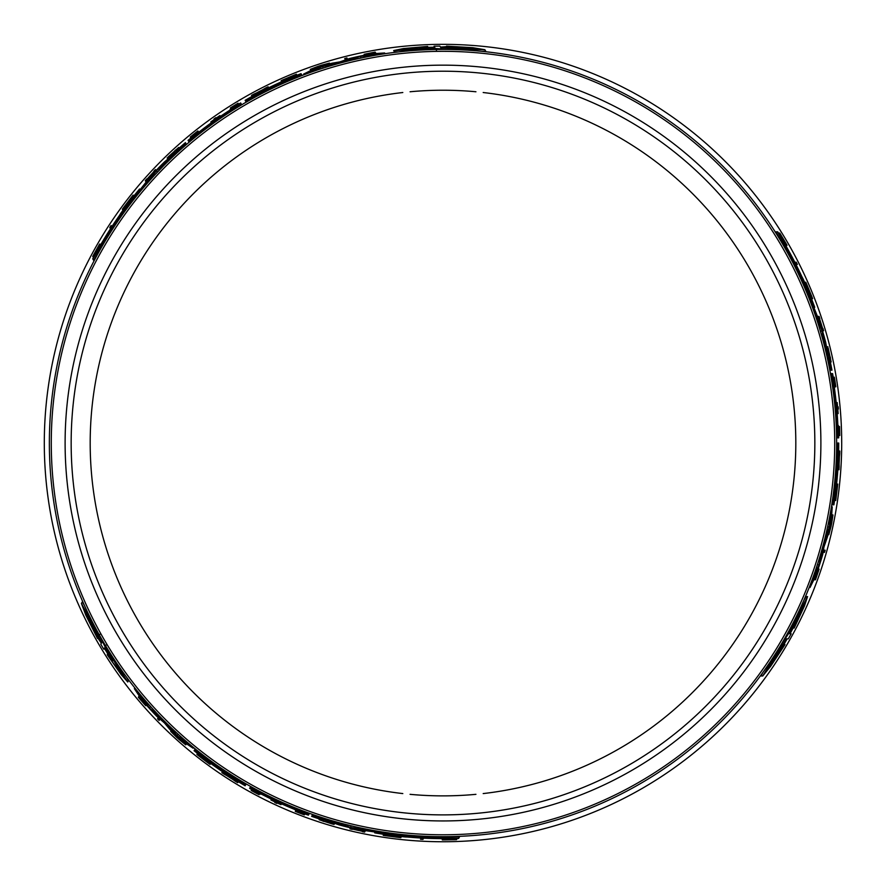 <?xml version="1.0" encoding="UTF-8"?>
<svg xmlns="http://www.w3.org/2000/svg" width="886" height="886" viewBox="0 0 886 886"><rect width="100%" height="100%" fill="white"/><g stroke="black" fill="none" stroke-linecap="round" stroke-linejoin="round"><path stroke-width="1.33" d="M443 836.683A393.639 393.639 0 0 1 49.361 443.044A393.639 393.639 0 0 1 443 49.406A393.639 393.639 0 0 1 836.639 443.044A393.639 393.639 0 0 1 443 836.683M443 814.887A371.843 371.843 0 0 1 71.157 443.044A371.843 371.843 0 0 1 443 71.212A371.843 371.843 0 0 1 814.843 443.044A371.843 371.843 0 0 1 443 814.887M832.353 517.103L828.809 534.712L830.968 526.683A396.884 396.884 0 0 0 831.755 522.962L832.973 514.932A396.54 396.54 0 0 1 831.467 522.696L831.533 522.696A396.618 396.618 0 0 0 832.419 518.244L829.506 531.689L832.353 517.103L831.589 517.103M818.011 569.443L818.62 569.443L815.353 578.923L818.531 570.972M815.353 578.923L814.312 578.923L814.001 579.776L815.485 579.776L819.085 569.144L816.139 576.775M818.21 568.856L819.085 569.144M827.723 347.943L830.736 360.037M786.259 638.828L782.936 644.543L781.84 644.543L782.936 644.543L781.84 644.543L762.724 675.985L770.621 666.35L784.985 644.543L783.888 644.543L787.2 638.828L788.318 638.828L791.143 633.767L790.035 633.767L793.125 628.019L794.199 628.019L804.444 606.002L807.567 596.588L791.132 628.019L792.206 628.019L785.14 638.828L786.259 638.828M448.416 49.45L448.083 48.863L484.863 49.694L485.727 51.178L482.006 51.344M448.338 49.306L441.715 49.262M436.466 50.292L435.912 49.328L429.367 49.505M398.312 51.953L394.436 51.864L393.694 50.557L429.123 49.073L428.58 48.143L441.483 48.863L440.918 47.888L447.53 47.91L448.083 48.863M373.227 52.75L375.166 52.108L375.908 53.382L375.066 53.548M364.356 57.346L357.955 58.709M326.059 67.181L320.666 68.898M131.737 200.014L130.098 201.997M117.827 221.201L117.395 220.448L129.688 201.299L130.441 202.595L123.675 212.873M100.14 249.653L93.573 260.262L92.753 258.845L105.046 239.685A394.425 394.425 0 0 1 117.395 220.448M162.581 166.801L154.33 175.428M809.106 295.005L808.209 292.59M797.71 272.367L798.585 272.367L809.018 292.59L807.523 292.59L802.007 281.593M781.917 242.819L776.014 231.833L777.653 231.833L788.097 252.056A394.425 394.425 0 0 1 798.585 272.367M822.452 338.319L819.096 326.856M841.7 443.044A398.7 398.7 0 0 0 443 44.344A398.7 398.7 0 0 0 44.3 443.044A398.7 398.7 0 0 0 443 841.744A398.7 398.7 0 0 0 841.7 443.044M816.349 567.793L818.376 561.569M826.981 529.706L828.188 524.18M762.724 675.985L761.008 675.985L762.724 672.684M781.33 644.543L784.664 638.828M787.355 633.767L790.644 628.019M804.045 599.888L806.061 596.588L807.567 596.588M343.967 824.024L355.574 826.86M413.463 835.576L413.02 836.34L390.294 835.254L391.036 833.959L403.318 834.678M446.943 836.672L459.413 837.06L458.594 838.477L435.857 837.414A394.425 394.425 0 0 1 413.02 836.34M388.157 834.125L390.693 834.557M148.294 704.005L152.669 708.878M175.96 732.257L180.146 736.067M99.42 635.151L99.077 635.738L81.412 603.466L82.265 601.982L84.27 605.116M99.885 634.343L99.332 635.306L102.621 641.054M106.132 645.086L105.578 646.049L108.989 651.631M126.654 677.303L128.503 680.703L127.75 681.998L108.745 652.063L108.214 652.982L102.377 641.464L101.824 642.439L98.534 636.702L99.077 635.738M139.877 698.622L138.349 697.26L139.091 695.986L139.645 696.64M146.035 704.614L145.725 705.145L139.146 697.581L144.451 704.304M184.188 743.21L170.721 731.338L176.591 737.23A396.884 396.884 0 0 0 179.415 739.766L185.761 744.838A396.54 396.54 0 0 1 179.792 739.644L179.758 739.71A396.618 396.618 0 0 0 183.169 742.701L172.98 733.464L184.188 743.21L184.576 742.546M168.274 157.42L177.244 148.759M138.349 697.26L145.758 705.699L140.619 699.331M146.445 705.09L145.758 705.699M333.003 823.781L321.02 820.347M312.459 68.842L329.47 63.105L321.441 65.243A396.884 396.884 0 0 0 317.83 66.417L310.266 69.374A396.54 396.54 0 0 1 317.742 66.804L317.709 66.749A396.618 396.618 0 0 0 313.411 68.2L326.502 64.002L312.459 68.842L312.836 69.496M364.966 55.087L364.655 54.555L374.49 52.639L366.018 53.869M375.166 52.108L364.157 54.312L372.242 53.038M364.345 55.209L364.157 54.312M455.758 46.714L475.173 48.785L456.888 48.675L456.401 47.833L440.741 47.49L456.246 47.556L455.758 46.714M467.232 48.907L456.578 48.132M419.621 48.032L434.86 47.556L419.765 48.287L420.23 49.084L419.621 48.032M441.804 49.417L441.483 48.863M446.788 46.626L440.453 47.069L439.888 46.105L434.096 46.194L434.649 47.157L428.126 47.346L427.584 46.415L403.396 48.564L393.694 50.557M484.863 49.694L472.581 47.667L446.511 46.127M420.23 49.084L402.288 49.572L419.156 47.235M419.931 48.575L410.284 49.527M429.455 49.638L429.123 49.073M347.644 59.218L346.924 57.967A396.884 396.884 0 0 0 344.72 58.531L345.075 59.14A396.197 396.197 0 0 1 347.279 58.587M345.573 59.993L345.075 59.14M372.02 53.038L364.655 54.555M366.228 53.869L373.084 52.507M262.909 89.641A396.651 396.651 0 0 0 256.851 92.786L253.928 94.093A396.884 396.884 0 0 0 251.524 95.411L260.096 91.59L268.104 86.784A396.884 396.884 0 0 0 265.645 88.002L262.909 89.641M252.1 96.397L251.524 95.411M259.997 91.413L257.35 92.565A396.607 396.607 0 0 1 262.444 89.918L259.997 91.413M268.679 87.78L268.104 86.784M281.737 81.656L281.504 81.257A396.197 396.197 0 0 1 283.52 80.36L296.732 74.834L296.389 74.236A396.884 396.884 0 0 0 294.329 75.066L283.177 79.773A396.884 396.884 0 0 0 281.161 80.659L281.504 81.257M310.886 70.448L310.266 69.374M304.031 74.756L303.632 74.07A394.425 394.425 0 0 1 315.117 69.928L322.46 66.539L330.987 64.866A394.425 394.425 0 0 1 352.008 59.262L360.27 56.427L369.462 55.541A394.425 394.425 0 0 1 384.624 52.972L371.633 53.802A395.732 395.732 0 0 0 349.671 58.476L339.87 61.876L331.918 63.227A395.732 395.732 0 0 0 314.109 68.886L303.632 74.07M315.516 70.625L315.117 69.928M323.168 67.768L322.46 66.539M331.386 65.564L330.987 64.866M352.418 59.971L352.008 59.262M361.001 57.69L360.27 56.427M369.883 56.261L369.462 55.541M385.045 53.703L384.624 52.972M420.905 838.599L420.518 839.263A396.85 396.85 0 0 0 422.965 839.396L423.353 838.732A396.164 396.164 0 0 1 420.905 838.599L421.238 838.034M423.685 838.156L423.353 838.732M253.673 790.556L253.44 790.965A396.197 396.197 0 0 1 251.469 789.88L251.148 790.445A396.85 396.85 0 0 0 259.077 794.709L259.111 794.653A396.784 396.784 0 0 1 253.152 791.464L253.44 790.965M259.631 793.734L259.111 794.653M277.085 802.893A396.252 396.252 0 0 0 280.973 804.665L281.006 804.621A396.197 396.197 0 0 1 270.961 799.947L270.939 800.003A396.252 396.252 0 0 0 275.07 801.963L274.771 802.483A396.85 396.85 0 0 0 276.786 803.414L277.085 802.893M281.471 803.812L281.006 804.621M271.426 799.15L270.961 799.947M323.822 821.455C319.436 819.749 322.438 820.514 332.826 823.736L319.148 819.738L332.793 824.157M334.421 823.271L333.989 824.024M334.642 823.349L333.944 824.545M446.865 838.765L446.455 839.485A396.452 396.452 0 0 1 444.407 839.496L444.55 839.252A396.197 396.197 0 0 1 442.646 839.252L442.269 839.895A396.85 396.85 0 0 0 444.185 839.895L453.975 839.751A396.85 396.85 0 0 0 456.5 839.673L447.452 839.529L455.747 839.042A396.197 396.197 0 0 1 453.289 839.12L446.455 839.485M457.154 838.533L456.5 839.673M304.518 814.611L304.551 814.544A396.452 396.452 0 0 1 297.364 811.786L297.463 811.609A396.252 396.252 0 0 0 304.651 814.367L304.684 814.323A396.197 396.197 0 0 1 295.603 810.812L295.282 811.377A396.85 396.85 0 0 0 304.352 814.887L304.385 814.843A396.795 396.795 0 0 1 297.198 812.085L297.331 811.853A396.529 396.529 0 0 0 304.518 814.611L304.385 814.843M304.917 813.913L304.551 814.544M296.068 810.014L295.603 810.812M352.351 829.074A396.529 396.529 0 0 0 362.518 831.323L362.352 831.622A396.85 396.85 0 0 0 364.622 832.087L364.966 831.489A396.197 396.197 0 0 1 362.684 831.024L362.54 831.289A396.496 396.496 0 0 1 352.373 829.041L352.528 828.787A396.197 396.197 0 0 1 350.28 828.255L349.948 828.831A396.85 396.85 0 0 0 352.185 829.374L352.351 829.074M365.442 830.669L364.966 831.489M363.083 830.337L362.54 831.289M246.175 102.145L245.787 101.469A394.425 394.425 0 0 1 301.694 74.801L301.03 73.66A395.732 395.732 0 0 0 245.134 100.328L245.289 100.605A395.422 395.422 0 0 1 289.822 78.5L289.822 78.5M290.154 79.064L290.154 79.064A394.768 394.768 0 0 0 245.61 101.17L245.787 101.469M302.093 75.498L301.694 74.801M289.899 78.632A395.278 395.278 0 0 0 245.367 100.738L245.289 100.605M111.492 226.14L111.104 225.476A396.85 396.85 0 0 0 109.775 227.536L110.152 228.189A396.164 396.164 0 0 1 111.492 226.14L111.824 226.705M236.706 105.334L236.473 104.925A396.197 396.197 0 0 1 238.4 103.762L238.068 103.208A396.85 396.85 0 0 0 230.415 107.937L230.449 107.992A396.784 396.784 0 0 1 236.185 104.426L236.473 104.925M215.841 117.65A396.85 396.85 0 0 0 214.024 118.923L214.323 119.433A396.252 396.252 0 0 0 210.846 121.925L210.868 121.969A396.197 396.197 0 0 1 219.927 115.612L219.905 115.568A396.252 396.252 0 0 0 216.129 118.159L215.841 117.65M211.333 122.777L210.868 121.969M168.008 158.904L167.576 158.162L178.706 147.453L168.052 157.043M174.885 150.631C178.551 147.685 176.392 149.911 168.406 157.287L167.576 158.162M167.831 159.059L167.144 157.852M100.063 244.636L99.686 243.993A396.85 396.85 0 0 0 98.734 245.643L93.96 254.204A396.85 396.85 0 0 0 92.764 256.431L97.416 248.667L93.683 256.087A396.197 396.197 0 0 1 94.846 253.928L97.947 247.825A396.452 396.452 0 0 1 98.955 246.042L99.099 246.297A396.197 396.197 0 0 1 100.063 244.636L100.328 245.101M93.429 257.571L92.764 256.431M196.581 132.734L196.581 132.734A396.252 396.252 0 0 0 190.601 137.574L190.501 137.408A396.452 396.452 0 0 1 196.482 132.568M190.867 138.039L190.623 137.629A396.197 396.197 0 0 1 198.209 131.516L197.877 130.951A396.85 396.85 0 0 0 190.302 137.053L190.324 137.108A396.795 396.795 0 0 1 196.304 132.258L196.448 132.49A396.529 396.529 0 0 0 190.457 137.341L190.501 137.408M198.663 132.313L198.209 131.516M156.002 170.577L155.427 169.569A396.85 396.85 0 0 0 153.843 171.242L154.009 171.53A396.529 396.529 0 0 0 146.987 179.216L146.821 178.917A396.85 396.85 0 0 0 145.271 180.655L145.614 181.253A396.197 396.197 0 0 1 147.154 179.515L147.01 179.249A396.496 396.496 0 0 1 154.031 171.563L154.186 171.829A396.197 396.197 0 0 1 155.759 170.156M123.763 207.302A396.85 396.85 0 0 0 122.346 209.229L122.722 209.871A396.164 396.164 0 0 1 124.129 207.944L133.498 195.74L133.133 195.108A396.85 396.85 0 0 0 131.66 196.969L123.763 207.302M124.372 208.354L123.874 207.49M140.73 699.519L145.725 705.145M105.423 237.537L105.999 236.473A395.278 395.278 0 0 1 115.401 221.865L105.334 237.647M129.688 201.299A395.732 395.732 0 0 0 120.817 213.249L119.388 215.553A395.577 395.577 0 0 0 101.934 242.653L100.461 244.868A395.732 395.732 0 0 0 92.753 258.845M105.489 240.46L105.046 239.685M228.632 111.547A394.779 394.779 0 0 0 199.549 132.28C196.703 134.439 196.67 134.384 199.45 132.103A394.968 394.968 0 0 1 228.533 111.381C231.567 109.51 231.6 109.565 228.632 111.547L228.533 111.381C231.567 109.51 231.6 109.565 228.632 111.547M199.549 132.28C196.703 134.439 196.67 134.384 199.45 132.103L199.549 132.28M192.893 137.23L188.563 141.328L194.399 136.832A394.425 394.425 0 0 1 241.324 104.083L240.671 102.953A395.732 395.732 0 0 0 230.083 109.476L230.305 109.875A395.278 395.278 0 0 0 199.893 131.372L197.567 132.623A395.732 395.732 0 0 0 188.042 140.387L192.45 137.607M189.083 142.247L188.563 141.328M241.712 104.769L241.324 104.083M139.567 189.006A395.732 395.732 0 0 0 131.294 199.239L132.003 200.457A394.425 394.425 0 0 1 147.331 181.995L156.49 170.71L169.038 159.292A394.425 394.425 0 0 1 186.071 143.787L185.407 142.635A395.732 395.732 0 0 0 176.015 150.941L176.458 151.716L164.386 162.016A395.732 395.732 0 0 0 150.421 176.58L140.032 189.803L139.567 189.006M132.424 201.2L132.003 200.457M147.74 182.715L147.331 181.995M169.447 160.001L169.038 159.292M186.47 144.473L186.071 143.787M118.558 668.144L113.209 659.749L112.6 660.801L104.592 647.876L112.743 660.546L113.209 659.749L122.6 675.043L112.134 661.609L112.6 660.801L112.134 661.609M94.038 629.049L101.58 642.837L93.872 629.326L93.384 630.167L85.466 612.315L94.514 628.207L93.872 629.326M102.698 640.91L102.377 641.464M99.332 635.306L98.534 636.702L99.332 635.306M97.792 637.975L101.347 643.247L100.794 644.222L103.762 649.194L104.315 648.231L107.749 653.79L107.217 654.71L121.16 674.589L127.75 681.998M81.412 603.466L85.809 615.128L97.504 638.474M177.909 734.461L177.2 735.69L171.485 729.145A394.425 394.425 0 0 1 156.124 713.751L149.546 708.003L144.174 700.494A394.425 394.425 0 0 1 134.373 688.643L141.583 699.486A395.732 395.732 0 0 0 156.612 716.165L164.464 722.954L169.603 729.167A395.732 395.732 0 0 0 183.413 741.748L193.137 748.238A394.425 394.425 0 0 1 183.812 740.364L177.2 735.69M184.21 739.666L183.812 740.364M171.895 728.447L171.485 729.145M150.277 706.74L149.546 708.003M156.534 713.031L156.124 713.751M144.595 699.774L144.174 700.494M134.794 687.913L134.373 688.643M195.141 748.858L194.078 750.697A395.732 395.732 0 0 0 245.134 785.771L245.289 785.494A395.422 395.422 0 0 1 203.88 757.984L203.88 757.984M203.957 757.851A395.278 395.278 0 0 0 245.367 785.361L245.289 785.494M246.175 783.955L245.787 784.631A394.425 394.425 0 0 1 194.743 749.545M193.536 747.551L193.137 748.238M204.212 757.408A394.768 394.768 0 0 0 245.61 784.93L245.522 785.096A394.968 394.968 0 0 1 204.112 757.574L204.112 757.574M158.273 717.538L157.553 718.79A396.884 396.884 0 0 0 159.137 720.418L159.491 719.809A396.197 396.197 0 0 1 157.907 718.181M159.978 718.956L159.491 719.809M198.652 755.802L208.31 763.101A396.884 396.884 0 0 0 210.082 764.396L210.425 763.81A396.197 396.197 0 0 1 208.653 762.514L197.246 753.82L196.902 754.418A396.884 396.884 0 0 0 198.652 755.802M229.972 777.343L232.298 779.06A396.607 396.607 0 0 1 227.458 775.981L229.972 777.343M222.486 771.651L221.91 772.647A396.884 396.884 0 0 0 224.191 774.165L226.982 775.715A396.651 396.651 0 0 0 232.741 779.381L235.333 781.264A396.884 396.884 0 0 0 237.669 782.692L230.072 777.177L221.91 772.647M245.61 101.17L245.522 101.004A394.968 394.968 0 0 1 290.054 78.898M110.484 228.765L110.152 228.189M230.98 108.9L230.449 107.992M220.392 116.42L219.927 115.612M98.368 248.545L97.947 247.825M146.09 182.073L145.614 181.253M147.552 180.201L147.01 179.249M186.37 743.764L185.761 744.838M144.352 704.126L139.733 698.877M109.078 651.487L108.745 652.063M89.552 619.137L94.204 628.75M238.245 781.696L237.669 782.692M399.065 836.34L398.567 837.204L383.572 834.734L383.206 835.365A396.85 396.85 0 0 0 385.554 835.719L398.456 837.392A396.85 396.85 0 0 0 400.826 837.658L401.203 837.004A396.164 396.164 0 0 1 398.833 836.749L398.567 837.204M390.294 835.254A395.732 395.732 0 0 0 405.079 836.96L407.781 837.06A395.577 395.577 0 0 0 439.988 838.621L442.646 838.787A395.732 395.732 0 0 0 458.594 838.477M436.311 836.628L435.857 837.414M433.808 838.156L432.601 838.189A395.278 395.278 0 0 1 415.257 837.348L433.952 838.178M308.926 814.256L302.115 811.454A394.425 394.425 0 0 1 250.284 787.189L249.63 788.33A395.732 395.732 0 0 0 260.573 794.233L260.805 793.834A395.278 395.278 0 0 0 294.639 809.427L296.876 810.823A395.732 395.732 0 0 0 308.372 815.175L309.458 813.348M250.683 786.513L250.284 787.189M295.581 809.272C298.892 810.657 298.859 810.712 295.492 809.439A394.968 394.968 0 0 1 262.998 794.62C259.864 792.926 259.897 792.87 263.098 794.443A394.779 394.779 0 0 0 295.581 809.272C298.892 810.657 298.859 810.712 295.492 809.439L295.581 809.272M308.516 814.91L303.2 812.562L308.849 814.389L308.538 814.898M262.998 794.62C259.864 792.926 259.897 792.87 263.098 794.443L262.998 794.62M365.176 828.919L364.755 829.639L350.402 827.347L334.243 822.186A394.425 394.425 0 0 1 312.293 815.186L311.628 816.338A395.732 395.732 0 0 0 323.523 820.314L323.966 819.55L338.928 824.855A395.732 395.732 0 0 0 358.52 829.661L375.166 832.043L374.7 832.851A395.732 395.732 0 0 0 387.703 834.9L388.411 833.682A394.425 394.425 0 0 1 364.755 829.639M388.832 832.94L388.411 833.682M334.653 821.488L334.243 822.186M312.692 814.5L312.293 815.186M779.857 652.262L768.361 668.044L777.598 652.262L778.561 652.262L786.702 638.872L778.883 652.262L779.857 652.262M772.215 661.1L778.218 652.262M796.791 620.311L789.581 633.745L796.492 620.311L795.562 620.311L796.791 620.311M784.498 638.828L785.14 638.828M781.164 644.543L781.84 644.543M784.42 644.543L784.985 644.543M795.562 620.311L804.111 604.529L797.71 620.311M796.16 620.311L800.169 611.473M790.478 628.019L791.132 628.019M796.603 264.405L797.367 264.405A396.85 396.85 0 0 0 796.259 262.223L795.495 262.223A396.164 396.164 0 0 1 796.603 264.405L795.949 264.405M794.831 262.223L795.495 262.223M823.083 552.388L824.523 552.388A396.884 396.884 0 0 0 825.143 550.195L824.434 550.195A396.197 396.197 0 0 1 823.814 552.388M823.448 550.195L824.434 550.195M838.61 433.254L839.075 433.254A396.197 396.197 0 0 1 839.131 435.502L839.773 435.502A396.85 396.85 0 0 0 839.507 426.509L839.441 426.509A396.784 396.784 0 0 1 839.662 433.254L839.075 433.254M838.389 426.509L839.441 426.509M837.591 406.818A396.252 396.252 0 0 0 837.181 402.554L837.126 402.554A396.197 396.197 0 0 1 838.101 413.585L838.156 413.585A396.252 396.252 0 0 0 837.791 409.022L838.389 409.022A396.85 396.85 0 0 0 838.189 406.818L837.591 406.818M836.196 402.554L837.126 402.554M837.181 413.585L838.101 413.585M830.304 357.058C831.013 361.709 830.171 358.73 827.779 348.12L831.146 361.964L828.155 347.943M826.572 346.969L827.435 346.969M826.527 346.747L827.912 346.747M783.767 241.834L784.597 241.834A396.452 396.452 0 0 1 785.627 243.606L785.339 243.606A396.197 396.197 0 0 1 786.303 245.256L787.045 245.256A396.85 396.85 0 0 0 786.092 243.606L781.064 235.2A396.85 396.85 0 0 0 779.735 233.051L784.132 240.959L779.569 234.015A396.197 396.197 0 0 1 780.865 236.108L784.597 241.834M780.311 236.108L780.865 236.108M778.417 233.051L779.735 233.051M779.015 234.015L779.569 234.015M816.25 576.587L818.62 569.443M815.895 577.772L815.485 579.776M818.431 571.149L816.183 577.772M834.025 377.203L833.947 377.203A396.452 396.452 0 0 1 835.144 384.801L834.955 384.801A396.252 396.252 0 0 0 833.748 377.203L833.693 377.203A396.197 396.197 0 0 1 835.188 386.817L835.841 386.817A396.85 396.85 0 0 0 834.346 377.203L834.291 377.203A396.795 396.795 0 0 1 835.498 384.801L835.232 384.801A396.529 396.529 0 0 0 834.025 377.203L834.291 377.203M834.269 386.817L835.188 386.817M822.629 328.54A396.529 396.529 0 0 0 819.495 318.617L819.838 318.617A396.85 396.85 0 0 0 819.096 316.402L818.42 316.402A396.197 396.197 0 0 1 819.151 318.617L819.461 318.617A396.496 396.496 0 0 1 822.596 328.54L822.297 328.54A396.197 396.197 0 0 1 822.95 330.744L823.626 330.744A396.85 396.85 0 0 0 822.972 328.54L822.629 328.54M817.468 316.402L818.42 316.402M818.354 318.617L819.461 318.617M839.108 463.799A396.651 396.651 0 0 0 839.407 456.977L839.74 453.787A396.884 396.884 0 0 0 839.806 451.052L838.82 460.388L838.987 469.713A396.884 396.884 0 0 0 839.164 466.977L839.108 463.799M838.654 451.052L839.806 451.052M839.02 460.388L839.352 457.519A396.607 396.607 0 0 1 839.097 463.256L839.02 460.388M837.835 469.713L838.987 469.713M836.605 484.088L837.071 484.088A396.197 396.197 0 0 1 836.838 486.27L835.011 500.49L835.708 500.49A396.884 396.884 0 0 0 836.019 498.286L837.525 486.27A396.884 396.884 0 0 0 837.757 484.088L837.071 484.088M805.562 284.45L806.559 284.45L811.919 298.671L812.65 298.671A396.85 396.85 0 0 0 811.786 296.467L806.781 284.45A396.85 396.85 0 0 0 805.817 282.269L805.075 282.269A396.164 396.164 0 0 1 806.038 284.45L806.559 284.45M831.744 514.932L832.973 514.932M809.018 292.59A395.732 395.732 0 0 0 803.104 278.935L801.83 276.543A395.577 395.577 0 0 0 787.078 247.881L785.893 245.488A395.732 395.732 0 0 0 777.653 231.833M787.2 252.056L788.097 252.056M789.769 253.462L790.401 254.492A395.278 395.278 0 0 1 798.341 269.931L789.714 253.318M836.639 443.044L837.425 443.044A394.425 394.425 0 0 1 832.563 504.798L833.892 504.798A395.732 395.732 0 0 0 838.732 443.044L838.422 443.044A395.422 395.422 0 0 1 835.299 492.671L835.299 492.671M834.645 492.671L834.645 492.671A394.768 394.768 0 0 0 837.768 443.044L837.425 443.044M831.766 504.798L832.563 504.798M835.144 492.671A395.278 395.278 0 0 0 838.278 443.044L838.422 443.044M837.768 443.044L837.968 443.044A394.968 394.968 0 0 1 834.833 492.671M831.511 373.56L832.497 380.858A394.425 394.425 0 0 1 837.392 437.872L838.699 437.872A395.732 395.732 0 0 0 838.344 425.446L837.879 425.446A395.278 395.278 0 0 0 834.468 388.345L834.557 385.709A395.732 395.732 0 0 0 832.585 373.582L832.906 379.363L831.666 373.56L830.459 373.56M836.605 437.872L837.392 437.872M833.859 387.603C833.416 384.048 833.482 384.048 834.058 387.603A394.968 394.968 0 0 1 837.469 423.154C837.569 426.709 837.503 426.709 837.27 423.154A394.779 394.779 0 0 0 833.859 387.603C833.416 384.048 833.482 384.048 834.058 387.603L833.859 387.603M832.796 378.798L832.906 379.363M837.469 423.154C837.569 426.709 837.503 426.709 837.27 423.154L837.469 423.154M831.433 506.836L832.231 506.836A394.425 394.425 0 0 1 830.071 518.853L829.329 526.915L826.527 535.133A394.425 394.425 0 0 1 820.868 556.142L819.185 564.714L815.364 573.12A394.425 394.425 0 0 1 810.014 587.529L815.784 575.867A395.732 395.732 0 0 0 822.717 554.514L823.969 546.95L827.48 536.761A395.732 395.732 0 0 0 831.478 518.509L832.231 506.836M829.274 518.853L830.071 518.853M827.912 526.915L829.329 526.915M825.719 535.133L826.527 535.133M820.048 556.142L820.868 556.142M817.734 564.714L819.185 564.714M814.533 573.12L815.364 573.12M809.162 587.529L810.014 587.529M816.084 317.52L816.914 317.52L822.108 331.098L825.719 347.666A394.425 394.425 0 0 1 830.636 370.171L831.965 370.171A395.732 395.732 0 0 0 829.462 357.889L828.576 357.889L825.686 342.273A395.732 395.732 0 0 0 820.059 322.903L813.802 307.298L814.721 307.298A395.732 395.732 0 0 0 810.003 295.005L808.586 295.005A394.425 394.425 0 0 1 816.914 317.52M807.744 295.005L808.586 295.005M824.91 347.666L825.719 347.666M829.839 370.171L830.636 370.171M51.277 443.044A391.723 391.723 0 0 1 443 51.322A391.723 391.723 0 0 1 834.723 443.044A391.723 391.723 0 0 1 443 834.778A391.723 391.723 0 0 1 51.277 443.044M820.89 443.044A377.89 377.89 0 0 1 443 820.945A377.89 377.89 0 0 1 65.11 443.044A377.89 377.89 0 0 1 443 65.154A377.89 377.89 0 0 1 820.89 443.044M194.798 137.529L194.399 136.832M157.21 171.962L156.49 170.71M159.369 169.702L158.649 168.462M302.514 810.768L302.115 811.454M351.122 826.095L350.402 827.347M348.098 825.353L347.378 826.605M831.699 380.858L832.497 380.858M820.669 331.098L822.108 331.098M821.543 334.088L822.983 334.088M402.809 92.521A352.827 352.827 0 0 0 402.809 793.579M410.063 794.332A352.827 352.827 0 0 0 475.937 794.332M483.191 793.579A352.827 352.827 0 0 0 483.191 92.521M827.978 534.712L828.809 534.712M171.131 730.618L170.721 731.338M329.891 63.825L329.481 63.105M375.022 53.548L374.49 52.639M319.547 819.041L319.148 819.738M179.105 148.15L178.706 147.453M139.667 696.673L139.146 697.581M830.337 361.964L831.146 361.964M475.937 91.767A352.827 352.827 0 0 0 410.063 91.767"/></g></svg>
